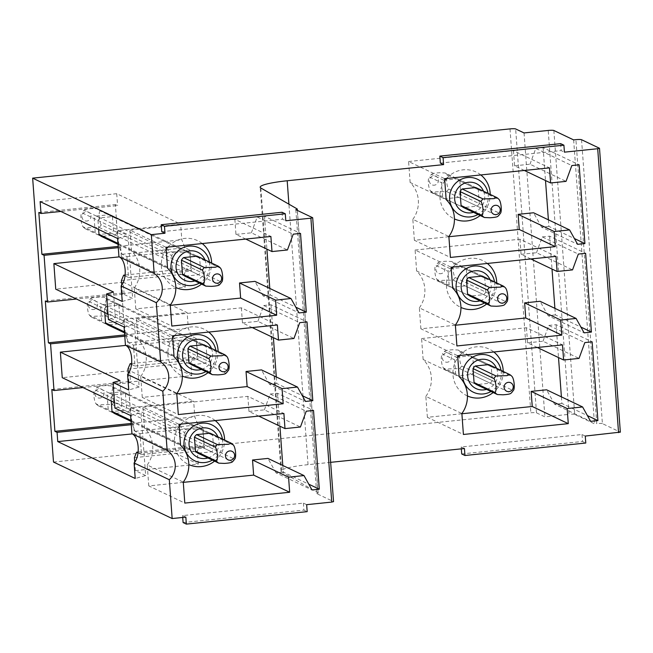<?xml version="1.0" encoding="UTF-8"?>
<svg xmlns="http://www.w3.org/2000/svg" width="653" height="653" viewBox="0 0 653 653"><rect width="100%" height="100%" fill="white"/><g stroke="black" fill="none" stroke-linecap="round" stroke-linejoin="round"><path stroke-width="0.49" stroke-dasharray="3.27 2.45" d="M282.047 212.249L282.561 219.22L285.81 220.771M161.74 231.684L282.561 219.22M560.658 143.644L561.164 150.606L564.421 152.157M440.342 163.079L561.164 150.606M456.725 357.24L470.397 355.828L488.819 364.603A11.746 11.354 115.5 0 1 491.268 366.692L492.297 380.634A11.746 11.354 -64.5 0 1 490.191 383.189L476.51 384.601L458.088 375.826A11.746 11.354 -64.5 0 1 455.639 373.736L454.61 359.803A11.746 11.354 -64.5 0 1 456.725 357.24L444.489 351.42A11.746 11.354 115.5 0 0 442.383 353.975L454.61 359.803M53.497 462.046L530.856 412.794A4.702 0.612 -4.2 0 1 536.497 412.843L544.896 416.843L569.065 414.345L548.218 130.445M470.397 355.828A11.746 11.354 -64.5 0 1 472.845 357.917L473.874 371.859A11.746 11.354 -64.5 0 1 471.768 374.414L458.088 375.826M109.304 393.09L122.984 391.678A11.746 11.354 -64.5 0 1 125.433 393.759L126.453 407.701A11.746 11.354 -64.5 0 1 124.348 410.264L110.667 411.676A11.746 11.354 -64.5 0 1 108.218 409.586L107.19 395.645A11.746 11.354 -64.5 0 1 109.304 393.09L113.1 394.894L126.772 393.481L122.984 391.678M450.219 268.726L463.899 267.314A11.746 11.354 -64.5 0 1 466.348 269.403L467.377 283.345A11.746 11.354 -64.5 0 1 465.263 285.9L451.582 287.312A11.746 11.354 -64.5 0 1 449.133 285.222L448.113 271.281A11.746 11.354 -64.5 0 1 450.219 268.726L437.992 262.898A11.746 11.354 115.5 0 0 435.886 265.461L448.113 271.281M102.799 304.567L116.479 303.155A11.746 11.354 -64.5 0 1 118.928 305.245L119.956 319.186A11.746 11.354 -64.5 0 1 117.842 321.741L104.17 323.153A11.746 11.354 -64.5 0 1 101.721 321.064L100.693 307.13A11.746 11.354 -64.5 0 1 102.799 304.567L106.594 306.371L120.274 304.967L116.479 303.155M443.722 180.212L457.402 178.8A11.746 11.354 -64.5 0 1 459.851 180.881L460.871 194.823A11.746 11.354 -64.5 0 1 458.765 197.386L445.085 198.798A11.746 11.354 -64.5 0 1 442.636 196.708L441.616 182.767A11.746 11.354 -64.5 0 1 443.722 180.212L431.494 174.384A11.746 11.354 115.5 0 0 429.38 176.947L441.616 182.767M96.301 216.053L109.982 214.641A11.746 11.354 -64.5 0 1 112.43 216.731L113.451 230.672A11.746 11.354 -64.5 0 1 111.345 233.227L97.664 234.639A11.746 11.354 -64.5 0 1 95.216 232.55L94.195 218.608A11.746 11.354 -64.5 0 1 96.301 216.053L100.097 217.857L113.777 216.445L109.982 214.641M472.845 357.917L491.268 366.692M295.833 209.686L316.681 493.595L333.479 501.594L312.624 217.686M316.681 493.595A5.95 0.775 -4.2 0 0 318.133 492.974A5.95 0.775 -4.2 0 0 318.027 492.844L297.18 208.936M330.655 462.332L308.036 464.667A35.238 4.571 -4.2 0 0 281.019 471.115A35.238 4.571 -4.2 0 0 281.712 471.923L318.027 492.844M464.446 448.529L461.198 446.979L582.019 434.514L585.268 436.065M581.554 139.718L602.409 423.617L620.285 432.131L599.438 148.231M602.401 423.617A4.702 0.612 -4.2 0 0 596.76 423.577L575.913 139.669M553.858 130.486L574.705 414.394L594.483 423.813L596.76 423.577M574.705 414.394A4.702 0.612 -4.2 0 0 569.065 414.345M185.844 517.135L182.587 515.592L303.408 503.128L306.665 504.671M455.639 373.736L443.403 367.917C441.24 364.945 440.506 355.028 442.383 353.975M471.768 374.414L490.191 383.189M473.874 371.859L492.297 380.634M113.1 394.894A11.746 11.354 115.5 0 0 110.986 397.448L107.19 395.645M111.247 401.024L110.986 397.448M108.218 409.586L95.991 403.758C93.82 400.795 93.093 390.869 94.963 389.825L184.677 432.539A11.746 11.354 -64.5 0 1 186.791 429.984L200.463 428.572A11.746 11.354 -64.5 0 1 202.912 430.654L203.94 444.595A11.746 11.354 -64.5 0 1 201.826 447.158L188.154 448.57A11.746 11.354 -64.5 0 1 185.705 446.481L184.677 432.539M110.667 411.676L114.463 413.48L128.135 412.067A11.746 11.354 115.5 0 0 130.249 409.504L126.453 407.701M124.348 410.264L128.135 412.067M125.433 393.759L129.221 395.571L130.249 409.504M129.221 395.571A11.746 11.354 115.5 0 0 126.772 393.481M463.899 267.314L482.322 276.088A11.746 11.354 115.5 0 1 484.771 278.17L485.799 292.111L467.377 283.345M449.133 285.222L436.906 279.402C434.743 276.431 434.008 266.506 435.886 265.461M451.582 287.312L470.005 296.087L483.685 294.674A11.746 11.354 115.5 0 0 485.799 292.111M465.263 285.9L483.685 294.674M466.348 269.403L484.771 278.17M106.594 306.371A11.746 11.354 115.5 0 0 104.488 308.934L100.693 307.13M104.749 312.509L104.488 308.934M101.721 321.064L89.485 315.244C87.322 312.273 86.588 302.355 88.465 301.302L178.179 344.025A11.746 11.354 -64.5 0 1 180.285 341.462L193.965 340.05A11.746 11.354 -64.5 0 1 196.414 342.139L197.435 356.081A11.746 11.354 -64.5 0 1 195.329 358.636L181.648 360.048A11.746 11.354 -64.5 0 1 179.2 357.958L178.179 344.025M104.17 323.153L107.957 324.957L121.638 323.553A11.746 11.354 115.5 0 0 123.743 320.99L119.956 319.186M117.842 321.741L121.638 323.553M118.928 305.245L122.723 307.049L123.743 320.99M122.723 307.049A11.746 11.354 115.5 0 0 120.274 304.967M457.402 178.8L475.825 187.566A11.746 11.354 115.5 0 1 478.274 189.656L479.294 203.597L460.871 194.823M442.636 196.708L430.409 190.88C428.237 187.917 427.511 177.991 429.38 176.947M445.085 198.798L463.508 207.564L477.188 206.152A11.746 11.354 115.5 0 0 479.294 203.597M458.765 197.386L477.188 206.152M459.851 180.881L478.274 189.656M100.097 217.857A11.746 11.354 115.5 0 0 97.983 220.42L94.195 218.608M98.652 229.464L97.983 220.42M95.216 232.55L82.988 226.73C80.825 223.759 80.09 213.833 81.96 212.788L171.674 255.503A11.746 11.354 -64.5 0 1 173.788 252.948L187.468 251.536A11.746 11.354 -64.5 0 1 189.917 253.625L190.937 267.567A11.746 11.354 -64.5 0 1 188.831 270.122L175.151 271.534A11.746 11.354 -64.5 0 1 172.702 269.444L171.674 255.503M97.664 234.639L101.46 236.443L115.14 235.031A11.746 11.354 115.5 0 0 117.246 232.476L113.451 230.672M111.345 233.227L115.14 235.031M112.43 216.731L116.226 218.535L117.246 232.476M116.226 218.535A11.746 11.354 115.5 0 0 113.777 216.445M573.636 139.905L594.483 423.813M524.049 132.934L544.896 416.843M124.103 327.006L134.518 324.051L139.146 387.017L128.731 389.972M124.78 336.189L127.164 335.936L127.841 345.176L191.786 375.622L128.861 382.111L139.162 387.009M127.841 345.176L125.719 345.396M138.052 452.904L141.505 454.545L139.971 433.633L135.089 431.315L131.89 423.315L130.739 407.668L193.655 401.179L129.718 370.733L130.592 382.642L82.955 387.556M129.718 370.733L62.247 377.695M124.69 334.94L121.931 293.091L124.094 294.119L76.45 299.033M127.164 335.936L125.001 334.907M45.335 300.992L121.931 293.091M117.605 238.492L128.021 235.537L132.649 298.494L122.364 293.597L121.727 284.945M122.225 301.449L132.649 298.494M118.185 246.426L115.426 204.569L117.597 205.605L60.835 211.458M118.283 247.667L120.666 247.422L118.495 246.393M38.829 212.478L115.426 204.569M125.058 275.868L128.502 277.509L126.968 256.605L122.095 254.278L118.887 246.279L117.744 230.631L180.661 224.142L116.724 193.696L117.597 205.605M116.724 193.696L40.127 201.597M117.744 230.631L128.037 235.537M130.608 415.528L141.024 412.574L145.643 475.531L135.228 478.486M145.66 475.531L135.367 470.625L198.283 464.136L134.347 433.69L132.224 433.91M131.277 424.703L133.669 424.458L134.347 433.69M131.188 423.454L128.429 381.605L130.592 382.642M133.669 424.458L131.498 423.422M51.832 389.506L128.429 381.605M114.495 402.575L121.85 406.076L114.895 408.043M130.739 407.668L141.04 412.565M503.202 371.451A25.842 24.985 -64.5 0 1 500.965 382.389A25.842 24.985 -64.5 0 1 493.17 392.535M467.434 395.963A25.842 24.985 -64.5 0 1 455.157 362.423A25.842 24.985 -64.5 0 1 457.777 357.771M459.557 355.518A25.842 24.985 -64.5 0 1 493.823 351.975M183.289 482.363L148.778 485.922L184.807 503.079M148.778 485.922L147.235 464.985L183.273 482.143M147.235 464.985A28.201 27.263 115.5 0 0 144.533 428.107L180.563 445.264M144.533 428.107L142.991 407.17L179.028 424.319M142.991 407.17L247.854 396.347L283.892 413.504M247.854 396.347L248.964 411.447L258.735 416.1M248.964 411.447L264.4 409.855L300.429 427.013M264.4 409.855L270.195 394.045L306.233 411.202M270.195 394.045L277.492 393.286L313.522 410.443M277.492 393.286L279.908 426.18M282.79 465.475L283.271 472.046L308.804 484.208M283.271 472.046L275.982 472.805L312.012 489.962M275.982 472.805L267.959 458.414M176.783 393.849L142.272 397.408L178.31 414.565M142.272 397.408L140.738 376.471L176.767 393.628M140.738 376.471A28.201 27.263 115.5 0 0 138.028 339.584L174.065 356.742M138.028 339.584L136.493 318.648L172.523 335.805M136.493 318.648L241.357 307.832L277.386 324.99M241.357 307.832L242.467 322.933L252.229 327.586M242.467 322.933L257.894 321.341L293.932 338.499M257.894 321.341L263.698 305.522L299.727 322.68M263.698 305.522L270.995 304.771L307.024 321.929M270.995 304.771L273.403 337.666M276.292 376.961L276.774 383.531L302.306 395.685M276.774 383.531L269.477 384.282L305.514 401.44M269.477 384.282L261.461 369.9M170.286 305.335L135.775 308.893L171.804 326.051M135.775 308.893L134.24 287.949L170.27 305.106M134.24 287.949A28.201 27.263 115.5 0 0 131.531 251.07L167.56 268.228M131.531 251.07L129.988 230.134L166.025 247.291M129.988 230.134L234.851 219.31L270.889 236.468M234.851 219.31L235.962 234.411L245.732 239.063M235.962 234.411L251.397 232.819L287.426 249.977M251.397 232.819L257.192 217.008L293.23 234.166M257.192 217.008L264.489 216.257L300.527 233.415M264.489 216.257L266.906 249.144M269.795 288.438L270.277 295.017L295.809 307.171M270.277 295.017L262.979 295.768L299.009 312.926M262.979 295.768L254.964 281.378M461.891 413.757L427.38 417.316L463.41 434.474M427.38 417.316L425.846 396.379L461.875 413.537M425.846 396.379A28.193 27.255 115.5 0 0 423.136 359.493L459.165 376.65M423.136 359.493L421.593 338.556L457.631 355.714M421.593 338.556L526.457 327.733L562.494 344.89M526.457 327.733L527.567 342.841L537.337 347.486M527.567 342.841L543.002 341.25L579.031 358.399M543.002 341.25L548.798 325.431L584.835 342.588M548.798 325.431L556.095 324.68L592.132 341.837M556.095 324.68L558.511 357.575M561.4 396.861L561.882 403.44L587.414 415.594M561.882 403.44L554.585 404.191L590.614 421.348M554.585 404.191L546.569 389.8M455.394 325.235L420.883 328.802L456.912 345.951M420.883 328.802L419.34 307.857L455.378 325.014M419.34 307.857A28.193 27.255 115.5 0 0 416.63 270.979L452.668 288.136M416.63 270.979L415.096 250.042L451.125 267.199M415.096 250.042L519.959 239.218L555.989 256.376M519.959 239.218L521.07 254.319L530.84 258.972M521.07 254.319L536.497 252.727L572.534 269.885M536.497 252.727L542.3 236.917L578.329 254.074M542.3 236.917L549.597 236.166L585.627 253.315M549.597 236.166L552.014 269.052M554.895 308.347L555.376 314.917L580.909 327.08M555.376 314.917L548.087 315.677L584.117 332.834M548.087 315.677L540.064 301.286M448.889 236.721L414.377 240.28L450.415 257.437M414.377 240.28L412.843 219.343L448.872 236.5M412.843 219.343A28.193 27.255 115.5 0 0 410.133 182.465L446.162 199.622M410.133 182.465L408.598 161.52L444.628 178.677M408.598 161.52L513.462 150.704L549.491 167.862M513.462 150.704L514.572 165.805L524.335 170.457M514.572 165.805L529.999 164.213L566.029 181.371M529.999 164.213L535.803 148.394L571.832 165.552M535.803 148.394L543.092 147.643L579.129 164.801M543.092 147.643L545.508 180.538M548.398 219.832L548.879 226.403L574.411 238.557M548.879 226.403L541.582 227.154L577.619 244.312M541.582 227.154L533.566 212.772M131.555 364.382L135 366.031L133.465 345.119L128.592 342.792L125.392 334.801L124.241 319.154L134.534 324.051M128.861 382.111L128.225 373.459M191.786 375.622L190.831 362.627L193.043 357.215L197.924 359.534L196.39 338.629L191.509 336.303L188.309 328.304L187.158 312.656L123.221 282.21L124.094 294.119M127.906 369.125L190.831 362.627M125.392 334.801L188.309 328.304M124.241 319.154L187.158 312.656M120.666 247.422L121.344 256.662L119.221 256.874M122.364 293.597L185.281 287.1L121.344 256.662M185.281 287.1L184.326 274.113L186.546 268.693L191.419 271.019L189.884 250.107L185.011 247.789L181.812 239.79L180.661 224.142M121.409 280.602L184.326 274.113M118.887 246.279L181.812 239.79M135.367 470.625L134.73 461.973M198.283 464.136L197.328 451.15L199.549 445.73L204.422 448.056L202.887 427.144L198.014 424.825L194.806 416.826L193.655 401.179M134.412 457.639L197.328 451.15M131.89 423.315L194.806 416.826M179.175 426.376A25.842 24.985 115.5 0 0 176.547 431.037A25.842 24.985 115.5 0 0 188.823 464.577M214.559 461.14A25.842 24.985 115.5 0 0 222.363 451.003A25.842 24.985 115.5 0 0 224.599 440.065M215.221 420.589A25.842 24.985 115.5 0 0 180.954 424.124M172.678 337.862A25.842 24.985 115.5 0 0 170.049 342.523A25.842 24.985 115.5 0 0 182.326 376.055M208.062 372.626A25.842 24.985 115.5 0 0 215.865 362.48A25.842 24.985 115.5 0 0 218.102 351.543M208.715 332.075A25.842 24.985 115.5 0 0 174.449 335.609M166.172 249.348A25.842 24.985 115.5 0 0 163.552 254.001A25.842 24.985 115.5 0 0 175.82 287.54M201.565 284.112A25.842 24.985 115.5 0 0 209.36 273.966A25.842 24.985 115.5 0 0 211.596 263.028M202.218 243.553A25.842 24.985 115.5 0 0 167.952 247.087M451.28 269.248A25.842 24.985 115.5 0 0 448.652 273.909A25.842 24.985 115.5 0 0 460.928 307.449M486.665 304.012A25.842 24.985 115.5 0 0 494.468 293.874A25.842 24.985 115.5 0 0 496.704 282.937M487.318 263.461A25.842 24.985 115.5 0 0 453.06 266.995M444.783 180.734A25.842 24.985 115.5 0 0 442.154 185.395A25.842 24.985 115.5 0 0 454.431 218.926M480.167 215.498A25.842 24.985 115.5 0 0 487.962 205.352A25.842 24.985 115.5 0 0 490.207 194.414M480.82 174.947A25.842 24.985 115.5 0 0 446.554 178.481M128.592 342.792L191.509 336.303M133.465 345.119L196.39 338.629M135 366.031L197.924 359.534M131.677 363.541L193.043 357.215M122.095 254.278L185.011 247.789M126.968 256.605L189.884 250.107M128.502 277.509L191.419 271.019M125.18 275.027L186.546 268.693M135.089 431.315L198.014 424.825M139.971 433.633L202.887 427.144M141.505 454.545L204.422 448.056M138.183 452.064L199.549 445.73M193.965 340.05L203.72 344.694A11.746 11.354 115.5 0 1 206.168 346.784L207.189 360.725L197.435 356.081M180.285 341.462L90.571 298.748A11.746 11.354 115.5 0 0 88.465 301.302M179.2 357.958L124.462 331.895M181.648 360.048L191.402 364.692L205.083 363.28A11.746 11.354 115.5 0 0 207.189 360.725M195.329 358.636L205.083 363.28M196.414 342.139L206.168 346.784M187.468 251.536L197.214 256.18A11.746 11.354 115.5 0 1 199.671 258.27L200.691 272.203L190.937 267.567M173.788 252.948L84.074 210.225A11.746 11.354 115.5 0 0 81.96 212.788M172.702 269.444L117.964 243.381M175.151 271.534L184.905 276.178L198.585 274.766A11.746 11.354 115.5 0 0 200.691 272.203M188.831 270.122L198.585 274.766M189.917 253.625L199.671 258.27M200.463 428.572L210.217 433.217A11.746 11.354 115.5 0 1 212.666 435.298L213.694 449.24L203.94 444.595M186.791 429.984L97.077 387.262A11.746 11.354 115.5 0 0 94.963 389.825M185.705 446.481L130.967 420.418M188.154 448.57L197.908 453.206L211.58 451.803A11.746 11.354 115.5 0 0 213.694 449.24M201.826 447.158L211.58 451.803M202.912 430.654L212.666 435.298M303.408 503.128L303.923 510.091L307.171 511.642M183.101 522.563L303.923 510.091M182.587 515.592L182.726 517.462M582.019 434.514L582.525 441.485L585.782 443.028M461.704 453.949L582.525 441.485M461.198 446.979L461.328 448.848M107.99 314.052L115.344 317.554L108.398 319.529M123.221 282.21L55.742 289.173M113.467 291.997L115.344 317.554M119.972 380.519L121.85 406.076M432.947 185.134A4.702 4.547 115.5 0 0 438.375 181.395A4.702 4.547 115.5 0 0 434.857 175.951A4.702 4.547 115.5 0 0 429.429 179.681A4.702 4.547 115.5 0 0 432.947 185.134M431.494 174.384C432.008 173.584 434.702 173.037 439.591 172.727L445.166 172.972L475.825 187.566M430.409 190.88A11.746 11.354 115.5 0 0 432.857 192.97L435.6 191.868L446.53 191.558A11.746 11.354 115.5 0 0 448.644 189.003C446.481 186.032 445.746 176.106 447.615 175.061A11.746 11.354 115.5 0 0 445.166 172.972M447.615 175.061L499.17 199.606M448.644 189.003L500.198 213.547M446.53 191.558L498.084 216.102M432.857 192.97L463.508 207.564M85.527 220.975A4.702 4.547 115.5 0 0 90.955 217.237A4.702 4.547 115.5 0 0 87.445 211.792A4.702 4.547 115.5 0 0 82.017 215.531A4.702 4.547 115.5 0 0 85.527 220.975M84.074 210.225C84.588 209.433 87.29 208.878 92.171 208.576L97.746 208.821L197.214 256.18M220.567 268.22L100.203 210.903A11.746 11.354 115.5 0 0 97.746 208.821M100.203 210.903C98.325 211.956 99.052 221.873 101.223 224.844L221.587 282.161M82.988 226.73A11.746 11.354 115.5 0 0 85.437 228.811L88.188 227.709L99.117 227.407A11.746 11.354 115.5 0 0 101.223 224.844M99.117 227.407L219.481 284.716M85.437 228.811L101.46 236.443M118.038 244.336L184.905 276.178M439.445 273.648A4.702 4.547 115.5 0 0 444.873 269.909A4.702 4.547 115.5 0 0 441.363 264.465A4.702 4.547 115.5 0 0 435.935 268.195A4.702 4.547 115.5 0 0 439.445 273.648M437.992 262.898C438.506 262.106 441.208 261.551 446.089 261.249L451.672 261.494L482.322 276.088M436.906 279.402A11.746 11.354 115.5 0 0 439.355 281.484L442.105 280.382L453.035 280.08A11.746 11.354 115.5 0 0 455.141 277.517C452.978 274.546 452.243 264.628 454.121 263.575A11.746 11.354 115.5 0 0 451.672 261.494M454.121 263.575L505.675 288.128M455.141 277.517L506.695 302.061M453.035 280.08L504.589 304.625M439.355 281.484L470.005 296.087M92.032 309.489A4.702 4.547 115.5 0 0 97.452 305.759A4.702 4.547 115.5 0 0 93.942 300.307A4.702 4.547 115.5 0 0 88.514 304.045A4.702 4.547 115.5 0 0 92.032 309.489M90.571 298.748C91.085 297.948 93.787 297.393 98.668 297.091L104.251 297.335L203.72 344.694M227.064 356.734L106.7 299.425A11.746 11.354 115.5 0 0 104.251 297.335M106.7 299.425C104.831 300.47 105.557 310.387 107.721 313.358L228.093 370.675M89.485 315.244A11.746 11.354 115.5 0 0 91.934 317.334L94.685 316.232L105.615 315.921A11.746 11.354 115.5 0 0 107.721 313.358M105.615 315.921L225.979 373.23M91.934 317.334L107.957 324.957M124.535 332.85L191.402 364.692M445.95 362.162A4.702 4.547 115.5 0 0 451.378 358.432A4.702 4.547 115.5 0 0 447.86 352.979A4.702 4.547 115.5 0 0 442.432 356.718A4.702 4.547 115.5 0 0 445.95 362.162M444.489 351.42C445.003 350.62 447.705 350.065 452.586 349.763L458.169 350.008L488.819 364.603M443.403 367.917A11.746 11.354 115.5 0 0 445.852 370.006L448.603 368.904L459.532 368.594A11.746 11.354 115.5 0 0 461.647 366.031C459.475 363.068 458.749 353.142 460.618 352.098A11.746 11.354 115.5 0 0 458.169 350.008M460.618 352.098L512.172 376.642M461.647 366.031L513.193 390.584M459.532 368.594L511.087 393.139M445.852 370.006L476.51 384.601M98.53 398.012A4.702 4.547 115.5 0 0 103.958 394.273A4.702 4.547 115.5 0 0 100.44 388.829A4.702 4.547 115.5 0 0 95.012 392.559A4.702 4.547 115.5 0 0 98.53 398.012M97.077 387.262C97.591 386.462 100.284 385.915 105.174 385.605L110.749 385.85L210.217 433.217M233.57 445.256L113.198 387.939A11.746 11.354 115.5 0 0 110.749 385.85M113.198 387.939C111.328 388.984 112.055 398.91 114.226 401.881L234.59 459.19M95.991 403.758A11.746 11.354 115.5 0 0 98.44 405.848L101.182 404.746L112.112 404.436A11.746 11.354 115.5 0 0 114.226 401.881M112.112 404.436L232.484 461.753M98.44 405.848L114.463 413.48M131.033 421.373L197.908 453.206M510.009 128.894L530.856 412.794M496.549 368.284A15.468 14.954 -64.5 0 1 496.378 380.577A15.468 14.954 -64.5 0 1 486.509 389.359M536.497 412.843L515.65 128.935M501.031 370.414A19.9 19.239 -64.5 0 1 499.586 381.94A19.9 19.239 -64.5 0 1 490.991 391.498M260.865 188.023L281.712 471.923M308.036 464.667L288.912 204.177M490.044 279.762A15.468 14.954 -64.5 0 1 489.881 292.062A15.468 14.954 -64.5 0 1 480.004 300.845M483.546 191.247A15.468 14.954 -64.5 0 1 483.375 203.54A15.468 14.954 -64.5 0 1 473.507 212.323M494.533 281.9A19.9 19.239 -64.5 0 1 493.08 293.426A19.9 19.239 -64.5 0 1 484.493 302.976M488.028 193.378A19.9 19.239 -64.5 0 1 486.583 204.911A19.9 19.239 -64.5 0 1 477.996 214.462M222.428 439.028A19.9 19.239 -64.5 0 1 220.975 450.554A19.9 19.239 -64.5 0 1 212.388 460.104M215.923 350.506A19.9 19.239 -64.5 0 1 214.478 362.04A19.9 19.239 -64.5 0 1 205.891 371.59M209.425 261.992A19.9 19.239 -64.5 0 1 207.981 273.517A19.9 19.239 -64.5 0 1 199.385 283.076M217.939 436.89A15.468 14.954 -64.5 0 1 217.776 449.191A15.468 14.954 -64.5 0 1 207.907 457.973M211.441 348.376A15.468 14.954 -64.5 0 1 211.27 360.668A15.468 14.954 -64.5 0 1 201.402 369.451M204.944 259.853A15.468 14.954 -64.5 0 1 204.773 272.154A15.468 14.954 -64.5 0 1 194.904 280.937M318.133 492.974L297.384 210.429M281.019 471.115L260.172 187.207"/><path stroke-width="0.98" d="M285.304 213.8L164.483 226.264L161.226 224.714L282.047 212.249L285.304 213.8L285.81 220.771L310.893 218.184L312.624 217.686L295.833 209.686A5.95 0.775 -4.2 0 0 297.286 209.066A5.95 0.775 -4.2 0 0 297.18 208.936L260.865 188.023A35.238 4.571 -4.2 0 1 260.172 187.207A35.238 4.571 -4.2 0 1 287.189 180.759L443.599 164.621L440.342 163.079L439.836 156.108L560.658 143.644L563.906 145.186L564.421 152.157L597.699 148.721L599.438 148.231L581.554 139.718A4.702 0.612 -4.2 0 0 575.913 139.669L573.636 139.905L553.858 130.486A4.702 0.612 -4.2 0 0 548.218 130.445L524.049 132.934L515.65 128.935A4.702 0.612 -4.2 0 0 510.009 128.894L32.65 178.147L53.497 462.046L172.163 518.547L185.844 517.135L186.35 524.106L183.101 522.563L182.726 517.462M161.226 224.714L161.74 231.684L164.989 233.235L151.316 234.647L32.65 178.147M164.483 226.264L164.989 233.235M563.906 145.186L443.085 157.651L439.836 156.108M443.085 157.651L443.599 164.621M475.147 366.015L488.819 364.603L509.724 374.553L506.973 375.655L496.043 375.965A11.746 11.354 115.5 0 0 493.937 378.52L473.033 368.57A11.746 11.354 -64.5 0 1 475.147 366.015L496.043 375.965M474.062 382.511L494.958 392.461A11.746 11.354 115.5 0 0 497.406 394.551L476.51 384.601A11.746 11.354 -64.5 0 1 474.062 382.511L473.033 368.57M310.893 218.184L331.74 502.084L306.665 504.671L307.171 511.642L186.35 524.106M331.74 502.084L333.479 501.594M620.285 432.131L585.268 436.065L585.782 443.028L464.96 455.5L464.446 448.529L330.655 462.332M131.033 421.373L114.463 413.48A11.746 11.354 115.5 0 1 112.014 411.39L111.247 401.024M468.642 277.501L482.322 276.088L503.218 286.038L500.476 287.14L489.546 287.451A11.746 11.354 115.5 0 0 487.432 290.005L466.536 280.055A11.746 11.354 115.5 0 1 468.642 277.501L489.546 287.451M467.556 293.997L488.46 303.947A11.746 11.354 115.5 0 0 490.909 306.037L470.005 296.087A11.746 11.354 115.5 0 1 467.556 293.997L466.536 280.055M124.535 332.85L107.957 324.957A11.746 11.354 115.5 0 1 105.508 322.876L104.749 312.509M462.144 188.978L475.825 187.566L496.721 197.516L493.97 198.626L483.04 198.928A11.746 11.354 115.5 0 0 480.935 201.491L460.039 191.541A11.746 11.354 115.5 0 1 462.144 188.978L483.04 198.928M461.059 205.475L481.955 215.433A11.746 11.354 115.5 0 0 484.412 217.514L463.508 207.564A11.746 11.354 115.5 0 1 461.059 205.475L460.039 191.541M118.038 244.336L101.46 236.443A11.746 11.354 115.5 0 1 99.011 234.354L98.652 229.464M151.316 234.647L154.165 273.444A18.798 18.17 115.5 0 1 162.222 287.353A18.798 18.17 115.5 0 1 156.312 302.698L160.662 361.958A18.798 18.17 115.5 0 1 168.719 375.867A18.798 18.17 115.5 0 1 162.809 391.212L167.16 450.48A18.798 18.17 115.5 0 1 175.224 464.381A18.798 18.17 115.5 0 1 169.315 479.726L172.163 518.547M303.996 475.572L288.561 477.163L289.671 492.264L184.807 503.079L183.273 482.143A28.201 27.263 115.5 0 0 180.563 445.264L179.028 424.319L283.892 413.504L284.994 428.605L300.429 427.013L306.233 411.202L313.522 410.443L319.309 489.203L312.012 489.962L303.996 475.572L267.959 458.414L252.531 460.006L288.561 477.163M297.49 387.049L282.063 388.641L283.173 403.75L178.31 414.565L176.767 393.628A28.201 27.263 115.5 0 0 174.065 356.742L172.523 335.805L277.386 324.99L278.496 340.091L293.932 338.499L299.727 322.68L307.024 321.929L312.811 400.689L305.514 401.44L297.49 387.049L261.461 369.9L246.034 371.492L282.063 388.641M290.993 298.535L275.566 300.127L276.668 315.228L171.804 326.051L170.27 305.106A28.201 27.263 115.5 0 0 167.56 268.228L166.025 247.291L270.889 236.468L271.999 251.568L287.426 249.977L293.23 234.166L300.527 233.415L306.306 312.175L299.009 312.926L290.993 298.535L254.964 281.378L239.529 282.969L275.566 300.127M582.598 406.958L567.171 408.549L568.273 423.65L463.41 434.474L461.875 413.537A28.193 27.255 115.5 0 0 459.165 376.65L457.631 355.714L562.494 344.89L563.604 359.999L579.031 358.399L584.835 342.588L592.132 341.837L597.911 420.597L590.614 421.348L582.598 406.958L546.569 389.8L531.134 391.392L567.171 408.549M576.101 318.444L560.666 320.035L561.776 335.136L456.912 345.951L455.378 325.014A28.193 27.255 115.5 0 0 452.668 288.136L451.125 267.199L555.989 256.376L557.099 271.477L572.534 269.885L578.329 254.074L585.627 253.315L591.414 332.075L584.117 332.834L576.101 318.444L540.064 301.286L524.637 302.878L560.666 320.035M569.596 229.929L554.168 231.521L555.279 246.622L450.415 257.437L448.872 236.5A28.193 27.255 115.5 0 0 446.162 199.622L444.628 178.677L549.491 167.862L550.601 182.962L566.029 181.371L571.832 165.552L579.129 164.801L584.908 243.561L577.619 244.312L569.596 229.929L533.566 212.772L518.131 214.364L554.168 231.521M160.662 361.958L125.441 345.192C132.665 348.384 134.045 367.37 127.588 374.438L128.731 389.972L113.018 382.487L114.895 408.043L130.608 415.528L131.939 433.706C139.171 436.898 140.542 455.884 134.085 462.961L135.228 478.486L57.75 441.591L132.224 433.91M162.809 391.212L127.588 374.438M119.221 256.874L53.864 263.616L113.467 291.997L106.521 293.972L108.398 319.529L124.103 327.006L125.441 345.192M125.719 345.396L60.37 352.138L119.972 380.519L113.018 382.487M60.37 352.138L62.247 377.695L114.495 402.575M124.78 336.189L50.567 343.845L54.003 390.543L82.955 387.556M50.567 343.845L48.404 342.809L124.69 334.94M48.404 342.809L45.335 300.992L47.498 302.021L76.45 299.033M154.165 273.444L118.944 256.67C126.168 259.87 127.547 278.855 121.091 285.924L122.225 301.449L106.521 293.972M156.312 302.698L121.091 285.924M118.283 247.667L44.069 255.323L41.906 254.295L38.829 212.478L41 213.507L40.127 201.597L117.605 238.492L118.944 256.67M41.906 254.295L118.185 246.426M41 213.507L60.835 211.458M167.16 450.48L131.939 433.706M169.315 479.726L134.085 462.961M131.277 424.703L57.072 432.359L57.75 441.591M57.072 432.359L54.901 431.331L131.188 423.454M54.901 431.331L51.832 389.506L53.995 390.543M493.17 392.535A25.842 24.985 -64.5 0 1 467.434 395.963M457.777 357.771A25.842 24.985 -64.5 0 1 459.557 355.518M493.823 351.975A25.842 24.985 -64.5 0 1 503.202 371.451M252.531 460.006L253.642 475.106L289.671 492.264M253.642 475.106L183.289 482.363M258.735 416.1L284.994 428.605M279.908 426.18L282.79 465.475M308.804 484.208L319.309 489.203M246.034 371.492L247.136 386.592L283.173 403.75M247.136 386.592L176.783 393.849M252.229 327.586L278.496 340.091M273.403 337.666L276.292 376.961M302.306 395.685L312.811 400.689M239.529 282.969L240.639 298.07L276.668 315.228M240.639 298.07L170.286 305.335M245.732 239.063L271.999 251.568M266.906 249.144L269.795 288.438M295.809 307.171L306.306 312.175M531.134 391.392L532.244 406.493L568.273 423.65M532.244 406.493L461.891 413.757M537.337 347.486L563.604 359.999M558.511 357.575L561.4 396.861M587.414 415.594L597.911 420.597M524.637 302.878L525.747 317.978L561.776 335.136M525.747 317.978L455.394 325.235M530.84 258.972L557.099 271.477M552.014 269.052L554.895 308.347M580.909 327.08L591.414 332.075M518.131 214.364L519.241 229.464L555.279 246.622M519.241 229.464L448.889 236.721M524.335 170.457L550.601 182.962M545.508 180.538L548.398 219.832M574.411 238.557L584.908 243.561M128.225 373.459L127.906 369.125L130.127 363.705L131.555 364.382M121.727 284.945L121.409 280.602L123.629 275.191L125.058 275.868M134.73 461.973L134.412 457.639L136.624 452.219L138.052 452.904M188.823 464.577A25.842 24.985 115.5 0 0 214.559 461.14M224.599 440.065A25.842 24.985 115.5 0 0 215.221 420.589M180.954 424.124A25.842 24.985 115.5 0 0 179.175 426.376M182.326 376.055A25.842 24.985 115.5 0 0 208.062 372.626M218.102 351.543A25.842 24.985 115.5 0 0 208.715 332.075M174.449 335.609A25.842 24.985 115.5 0 0 172.678 337.862M175.82 287.54A25.842 24.985 115.5 0 0 201.565 284.112M211.596 263.028A25.842 24.985 115.5 0 0 202.218 243.553M167.952 247.087A25.842 24.985 115.5 0 0 166.172 249.348M460.928 307.449A25.842 24.985 115.5 0 0 486.665 304.012M496.704 282.937A25.842 24.985 115.5 0 0 487.318 263.461M453.06 266.995A25.842 24.985 115.5 0 0 451.28 269.248M454.431 218.926A25.842 24.985 115.5 0 0 480.167 215.498M490.207 194.414A25.842 24.985 115.5 0 0 480.82 174.947M446.554 178.481A25.842 24.985 115.5 0 0 444.783 180.734M130.127 363.705L131.677 363.541M123.629 275.191L125.18 275.027M136.624 452.219L138.183 452.064M190.039 346.106L203.72 344.694L224.616 354.644L221.873 355.754L210.943 356.056A11.746 11.354 115.5 0 0 208.829 358.619L187.933 348.669A11.746 11.354 115.5 0 1 190.039 346.106L210.943 356.056M188.954 362.603L209.858 372.561A11.746 11.354 115.5 0 0 212.307 374.642L191.402 364.692A11.746 11.354 115.5 0 1 188.954 362.603L187.933 348.669M183.542 257.592L197.214 256.18L218.118 266.13L215.368 267.232L204.438 267.542A11.746 11.354 115.5 0 0 202.332 270.097L181.428 260.147A11.746 11.354 115.5 0 1 183.542 257.592L204.438 267.542M182.456 274.089L203.352 284.039A11.746 11.354 115.5 0 0 205.801 286.128L184.905 276.178A11.746 11.354 115.5 0 1 182.456 274.089L181.428 260.147M196.537 434.62L210.217 433.217L231.121 443.167L228.37 444.269L217.441 444.579A11.746 11.354 115.5 0 0 215.327 447.134L194.431 437.184A11.746 11.354 115.5 0 1 196.537 434.62L217.441 444.579M195.451 451.125L216.355 461.075A11.746 11.354 115.5 0 0 218.804 463.165L197.908 453.206A11.746 11.354 115.5 0 1 195.451 451.125L194.431 437.184M461.328 448.848L461.704 453.949L464.96 455.5M53.864 263.616L55.742 289.173L107.99 314.052M44.069 255.323L47.498 302.021M496.631 205.36A4.702 4.547 115.5 0 0 491.203 209.091A4.702 4.547 115.5 0 0 494.721 214.543A4.702 4.547 115.5 0 0 500.141 210.805A4.702 4.547 115.5 0 0 496.631 205.36M484.412 217.514L489.987 217.759C494.868 217.457 497.57 216.902 498.084 216.102A11.746 11.354 115.5 0 0 500.198 213.547C502.067 212.503 501.341 202.577 499.17 199.606A11.746 11.354 115.5 0 0 496.721 197.516M481.955 215.433C483.832 214.38 483.106 204.462 480.935 201.491M218.029 273.974A4.702 4.547 115.5 0 0 212.6 277.705A4.702 4.547 115.5 0 0 216.11 283.149A4.702 4.547 115.5 0 0 221.538 279.419A4.702 4.547 115.5 0 0 218.029 273.974M205.801 286.128L211.384 286.373C216.265 286.063 218.967 285.516 219.481 284.716A11.746 11.354 115.5 0 0 221.587 282.161C223.465 281.108 222.73 271.191 220.567 268.22A11.746 11.354 115.5 0 0 218.118 266.13M99.011 234.354L117.964 243.381M203.352 284.039C205.222 282.994 204.495 273.076 202.332 270.097M503.128 293.874A4.702 4.547 115.5 0 0 497.7 297.613A4.702 4.547 115.5 0 0 501.218 303.057A4.702 4.547 115.5 0 0 506.646 299.327A4.702 4.547 115.5 0 0 503.128 293.874M490.909 306.037L496.484 306.281C501.373 305.971 504.067 305.424 504.589 304.625A11.746 11.354 115.5 0 0 506.695 302.061C508.565 301.017 507.838 291.099 505.675 288.128A11.746 11.354 115.5 0 0 503.218 286.038M488.46 303.947C490.33 302.902 489.603 292.977 487.432 290.005M224.526 362.488A4.702 4.547 115.5 0 0 219.098 366.219A4.702 4.547 115.5 0 0 222.616 371.671A4.702 4.547 115.5 0 0 228.044 367.933A4.702 4.547 115.5 0 0 224.526 362.488M212.307 374.642L217.882 374.887C222.771 374.585 225.465 374.03 225.979 373.23A11.746 11.354 115.5 0 0 228.093 370.675C229.962 369.631 229.236 359.705 227.064 356.734A11.746 11.354 115.5 0 0 224.616 354.644M105.508 322.876L124.462 331.895M209.858 372.561C211.727 371.508 211.001 361.591 208.829 358.619M509.634 382.397A4.702 4.547 115.5 0 0 504.206 386.127A4.702 4.547 115.5 0 0 507.716 391.58A4.702 4.547 115.5 0 0 513.144 387.841A4.702 4.547 115.5 0 0 509.634 382.397M497.406 394.551L502.99 394.796C507.871 394.485 510.573 393.939 511.087 393.139A11.746 11.354 115.5 0 0 513.193 390.584C515.07 389.531 514.344 379.613 512.172 376.642A11.746 11.354 115.5 0 0 509.724 374.553M494.958 392.461C496.827 391.416 496.1 381.499 493.937 378.52M231.023 451.003A4.702 4.547 115.5 0 0 225.595 454.741A4.702 4.547 115.5 0 0 229.113 460.185A4.702 4.547 115.5 0 0 234.541 456.455A4.702 4.547 115.5 0 0 231.023 451.003M218.804 463.165L224.387 463.41C229.268 463.099 231.97 462.544 232.484 461.753A11.746 11.354 115.5 0 0 234.59 459.19C236.468 458.145 235.733 448.219 233.57 445.256A11.746 11.354 115.5 0 0 231.121 443.167M112.014 411.39L130.967 420.418M216.355 461.075C218.224 460.03 217.498 450.105 215.327 447.134M486.509 389.359A15.468 14.954 -64.5 0 1 471.172 384.829A15.468 14.954 -64.5 0 1 468.952 368.627A15.468 14.954 -64.5 0 1 482.877 359.223A15.468 14.954 -64.5 0 1 496.549 368.284M490.991 391.498A19.9 19.239 -64.5 0 1 468.674 389.017A19.9 19.239 -64.5 0 1 464.299 366.57A19.9 19.239 -64.5 0 1 484.412 354.579A19.9 19.239 -64.5 0 1 501.031 370.414M618.546 432.629L597.699 148.721M288.912 204.177L287.189 180.759M480.004 300.845A15.468 14.954 -64.5 0 1 464.667 296.315A15.468 14.954 -64.5 0 1 462.455 280.113A15.468 14.954 -64.5 0 1 476.372 270.709A15.468 14.954 -64.5 0 1 490.044 279.762M473.507 212.323A15.468 14.954 -64.5 0 1 458.169 207.801A15.468 14.954 -64.5 0 1 455.949 191.59A15.468 14.954 -64.5 0 1 469.874 182.195A15.468 14.954 -64.5 0 1 483.546 191.247M484.493 302.976A19.9 19.239 -64.5 0 1 462.177 300.494A19.9 19.239 -64.5 0 1 457.802 278.056A19.9 19.239 -64.5 0 1 477.914 266.065A19.9 19.239 -64.5 0 1 494.533 281.9M477.996 214.462A19.9 19.239 -64.5 0 1 455.672 211.98A19.9 19.239 -64.5 0 1 451.305 189.533A19.9 19.239 -64.5 0 1 471.417 177.543A19.9 19.239 -64.5 0 1 488.028 193.378M212.388 460.104A19.9 19.239 -64.5 0 1 190.072 457.622A19.9 19.239 -64.5 0 1 185.697 435.184A19.9 19.239 -64.5 0 1 205.809 423.193A19.9 19.239 -64.5 0 1 222.428 439.028M205.891 371.59A19.9 19.239 -64.5 0 1 183.566 369.108A19.9 19.239 -64.5 0 1 179.2 346.661A19.9 19.239 -64.5 0 1 199.312 334.671A19.9 19.239 -64.5 0 1 215.923 350.506M199.385 283.076A19.9 19.239 -64.5 0 1 177.069 280.594A19.9 19.239 -64.5 0 1 172.702 258.147A19.9 19.239 -64.5 0 1 192.806 246.157A19.9 19.239 -64.5 0 1 209.425 261.992M207.907 457.973A15.468 14.954 -64.5 0 1 192.562 453.443A15.468 14.954 -64.5 0 1 190.35 437.232A15.468 14.954 -64.5 0 1 204.275 427.837A15.468 14.954 -64.5 0 1 217.939 436.89M201.402 369.451A15.468 14.954 -64.5 0 1 186.064 364.929A15.468 14.954 -64.5 0 1 183.852 348.718A15.468 14.954 -64.5 0 1 197.769 339.315A15.468 14.954 -64.5 0 1 211.441 348.376M194.904 280.937A15.468 14.954 -64.5 0 1 179.567 276.407A15.468 14.954 -64.5 0 1 177.347 260.204A15.468 14.954 -64.5 0 1 191.272 250.801A15.468 14.954 -64.5 0 1 204.944 259.853M620.35 432.196L599.503 148.296M333.536 501.659L312.689 217.751M297.384 210.429L297.286 209.066"/></g></svg>
